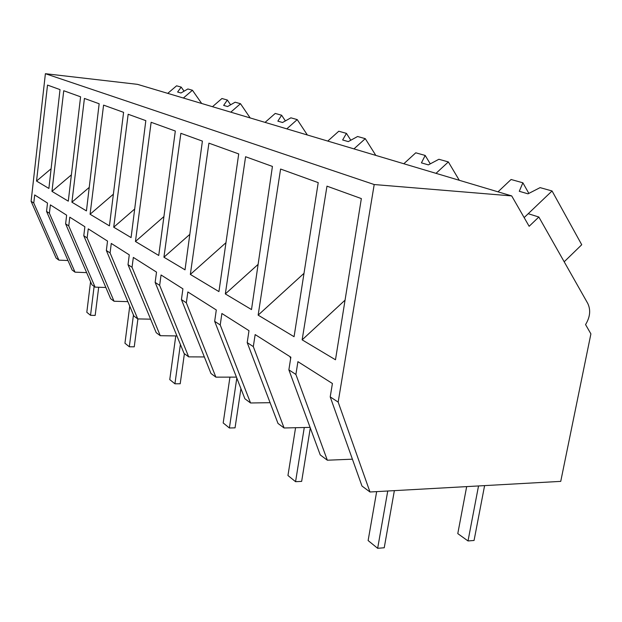 <?xml version="1.0" encoding="UTF-8"?>
<svg xmlns="http://www.w3.org/2000/svg" width="622" height="622" viewBox="0 0 622 622"><rect width="100%" height="100%" fill="white"/><g stroke="black" fill="none" stroke-linecap="round" stroke-linejoin="round"><path stroke-width="0.93" d="M538.839 217.016L529.143 226.291L511.704 195.914L374.203 184.54L338.166 402.1L369.989 491.994L560.741 481.374L590.9 333.89L585.559 324.591C590.154 317.049 590.884 309.981 587.743 303.388L538.839 217.016L528.218 213.704L524.144 217.591L552.056 190.97L540.098 187.626L528.008 193.831L519.284 191.296L522.869 182.798L511.082 179.494L497.997 191.833M369.989 491.994L361.973 486.023L330.212 396.898L332.412 383.51L297.915 361.662L295.893 374.452L288.872 369.857L290.855 357.191L255.16 334.582L253.309 346.602L247.206 342.613L248.987 330.679L221.883 313.504L220.227 324.964L214.668 321.333L216.3 309.974L187.86 291.959L186.328 302.797L181.43 299.594L182.915 288.826L161.051 274.978L159.66 285.358L155.15 282.411L156.519 272.109L133.333 257.422L132.035 267.289L128.015 264.669L129.275 254.857L111.276 243.451L110.078 252.936L106.354 250.495L107.528 241.079L88.262 228.873L87.134 237.931L83.783 235.738L84.872 226.735L69.788 217.179L68.754 225.91L65.621 223.858L66.64 215.181L50.374 204.879L49.395 213.253L46.549 211.387L47.505 203.067L34.684 194.943L33.775 203.036L31.1 201.287L56.104 258.068L58.88 260.136L33.775 203.036M511.704 195.914L137.509 84.351L45.39 73.699L31.1 201.287M374.203 184.54L45.39 73.699M338.166 402.1L330.212 396.898M302.144 339.845L335.483 359.78L361.351 198.589L326.978 186.157L302.144 339.845L345.055 300.146M51.968 191.374L68.288 201.17L80.588 96.814L63.747 90.734L51.96 191.366L71.39 174.86M258.146 315.136L294.066 336.704L318.223 182.635L280.592 169.044L258.146 315.136L304.002 273.33M128.163 114.254L145.82 120.645L131.087 237.588L113.717 227.209L128.163 114.254M208.914 143.161L238.716 153.922L218.936 291.601L190.34 274.434L208.914 143.161M163.928 257.22L180.87 133.318L202.399 141.101L185.022 269.831L163.928 257.22L189.811 234.377M103.579 105.118L123.599 112.349L109.425 225.864L90.081 214.256L103.579 105.118M225.327 293.926L245.589 156.728L272.428 166.432L251.506 309.577L225.327 293.926L258.114 264.381M48.889 188.45L60.015 89.607L47.521 85.09L36.535 181.064L48.889 188.45M84.421 98.431L99.155 103.765L86.442 210.905L71.903 202.204L84.421 98.431M151.138 122.293L175.318 131.024L158.742 255.471L135.448 241.484L151.138 122.293M352.41 459.192L327.335 460.21L320.237 454.915L288.872 369.857M327.335 460.21L295.893 374.452M290.645 358.513L289.953 356.624M86.652 272.623L75.021 272.164L49.395 213.253M75.021 272.164L72.129 270.01L46.549 211.387M58.88 260.136L67.985 260.525M51.105 168.749L36.535 181.064M310.075 427.376L284.091 427.983L277.995 423.434L247.206 342.613M284.091 427.983L253.309 346.602M270.096 402.691L250.549 402.978L244.889 398.764L214.668 321.333M250.549 402.978L220.227 324.964M225.957 242.704L190.34 274.434M236.438 377.111L215.881 377.142L210.959 373.472L181.43 299.594M215.881 377.142L186.328 302.797M204.35 356.942L188.676 356.865L184.05 353.42L155.15 282.411M188.676 356.865L159.66 285.358M163.92 216.573L135.433 241.476M176.936 335.942L160.258 335.693L156.2 332.669L128.015 264.669M160.258 335.693L132.035 267.289M150.61 319.172L137.75 318.915L133.909 316.054L106.354 250.495M137.75 318.915L110.078 252.936M113.383 194.181L90.073 214.248M134.686 209.015L113.717 227.209M127.852 301.639L114.044 301.242L110.638 298.708L83.783 235.738M114.044 301.242L87.134 237.931M105.849 287.481L95.112 287.139L91.862 284.72L65.621 223.858M95.112 287.139L68.754 225.91M89.234 187.385L71.903 202.204M522.869 182.798L528.856 193.395M552.056 190.97L581.733 244.734L564.193 261.792M459.293 180.294L448.353 161.93L438.883 159.271L428.364 164.877L421.428 162.863L425.184 155.438L415.776 152.802L403.826 163.749M448.353 161.93L436.006 173.344M425.184 155.438L430.276 163.858M375.828 155.407L365.277 138.659L357.588 136.506L348.289 141.614L342.644 139.973L346.438 133.38L338.765 131.234L327.771 141.077M365.277 138.659L353.957 148.883M346.438 133.38L350.808 140.23M307.354 134.99L297.238 119.603L290.878 117.822L282.543 122.511L277.863 121.15L281.618 115.225L275.235 113.437L265.065 122.379M297.238 119.603L286.789 128.855M281.618 115.225L285.389 120.909M250.168 117.939L240.496 103.711L235.132 102.21L227.598 106.541L223.648 105.398L227.333 100.025L221.937 98.509L212.483 106.704M240.496 103.711L230.785 112.162M227.333 100.025L230.607 104.807M201.683 103.477L192.439 90.252L187.867 88.969L180.979 92.997L177.612 92.017L181.196 87.103L176.586 85.813L167.746 93.362M192.439 90.252L183.389 98.027M181.196 87.103L184.073 91.193M394.364 490.641L384.233 547.764L377.655 548.301L368.123 540.557L376.66 491.621M377.655 548.301L387.755 491.007M310.292 427.959L301.654 481.381L295.567 481.685L287.955 475.511L295.574 427.711M295.567 481.685L304.275 427.508M240.924 388.602L235.054 427.85L229.394 427.99L223.189 422.952L229.946 377.119M229.394 427.99L236.811 378.075M184.4 353.685L180.209 383.758L174.93 383.797L169.759 379.599L175.777 335.927M174.93 383.797L180.388 344.417M137.913 318.915L134.251 346.819L129.306 346.773L124.944 343.235L129.749 306.164M129.306 346.773L133.458 314.973M98.688 287.247L95.182 315.416L90.54 315.315L86.808 312.291L90.563 281.712M90.54 315.315L94.116 286.392M484.6 485.611L474.065 540.464L468.016 540.953L457.784 533.614L466.671 486.614M468.016 540.953L478.528 485.953"/></g></svg>
